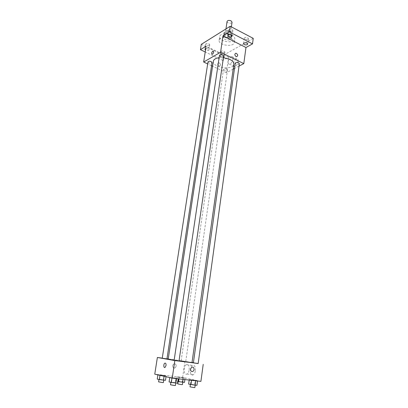 <?xml version="1.0" encoding="UTF-8"?>
<svg xmlns="http://www.w3.org/2000/svg" width="408" height="408" viewBox="0 0 408 408"><rect width="100%" height="100%" fill="white"/><g stroke="black" fill="none" stroke-linecap="round" stroke-linejoin="round"><path stroke-width="0.31" stroke-dasharray="2.04 1.53" d="M227.062 21.461C226.685 23.225 231.917 23.99 232.06 22.19M229.541 31.528C227.486 30.789 226.139 30.977 225.496 32.094C225.124 33.808 230.387 34.578 230.525 32.829L229.541 31.528M231.785 32.875L229.046 34.537L227.98 34.507L224.39 32.66L224.237 32.059L226.96 30.37L228.036 30.401L231.647 32.273L231.27 36.445L228.531 38.092L229.046 34.537M224.237 32.059L223.706 35.629L226.435 33.961L226.96 30.37M228.036 30.401L227.516 33.992L231.132 35.853L231.647 32.273M227.516 33.992L226.435 33.961M223.706 35.629L223.864 36.225L224.39 32.66M228.531 38.092L227.465 38.056L223.864 36.225M231.27 36.445L231.132 35.853M224.257 34.384C226.435 32.87 232.014 34.588 231.52 36.608C231.305 39.387 222.875 38.153 223.462 35.435L224.257 34.384M223.992 36.179L223.196 37.225C222.61 39.933 231.05 41.162 231.265 38.398L229.684 36.348C227.562 35.435 225.665 35.379 223.992 36.179M227.465 38.056L227.98 34.507M231.851 35.042C227.394 32.584 219.871 33.619 219.677 36.664C218.586 41.754 234.391 44.059 234.799 38.872C234.921 37.454 233.942 36.179 231.851 35.042M231.331 38.668C226.858 36.225 219.326 37.24 219.137 40.259C218.05 45.298 233.886 47.608 234.289 42.468C234.411 41.065 233.427 39.795 231.331 38.668M224.502 52.601L224.885 52.122C223.773 50.668 222.472 50.475 220.988 51.541C221.519 52.703 222.691 53.055 224.502 52.601M247.967 39.188L248.426 38.607C247.238 37.031 245.861 36.858 244.295 38.087C244.826 39.331 246.049 39.698 247.967 39.188M232.417 31.095L232.851 30.524C231.662 28.871 230.265 28.667 228.659 29.922C229.209 31.243 230.464 31.635 232.417 31.095M209.381 45.176L209.738 44.702C208.621 43.187 207.305 42.968 205.78 44.049C206.336 45.273 207.534 45.65 209.381 45.176M253.24 38.357L223.523 55.202L201.282 44.36M233.162 69.166L226.394 72.701L228.628 57.151L222.758 60.41L223.523 55.202M239.017 66.111L234.488 68.478M238.139 61.486C238.303 59.803 237.864 58.976 236.829 59.012C234.024 59.221 231.657 67.162 234.575 66.575C236.324 65.938 237.512 64.24 238.139 61.486M222.758 60.41L205.229 51.974M220.585 56.33C222.401 55.881 223.579 56.233 224.119 57.375L223.732 57.854C221.916 58.293 220.743 57.941 220.208 56.799L220.585 56.33M205.739 48.736C207.534 48.572 208.595 49.006 208.916 50.026L208.554 50.495L205.505 50.235M228.628 57.151L206.142 46.17M223.411 57.64L219.132 57.666M213.338 61.22C211.951 67.575 233.366 70.696 233.855 64.214M226.394 72.701L212.578 66.213M211.553 65.734L207.667 63.908M226.726 68.967C225.083 68.416 224.012 68.534 223.518 69.314C224.675 70.727 226.006 70.916 227.516 69.89L226.726 68.967M219.468 55.391C220.667 56.931 222.059 57.14 223.65 56.013M207.973 61.95C209.131 63.424 210.487 63.638 212.032 62.597M239.358 63.628C238.833 64.469 237.721 64.602 236.028 64.031L235.243 63.082M219.305 62.878L218.739 62.74C217.184 63.867 217.403 65.005 219.397 66.157C220.85 65.428 220.82 64.337 219.305 62.878L218.739 62.74C217.184 63.867 217.403 65.005 219.397 66.157C220.85 65.428 220.82 64.337 219.31 62.878M236.635 56.738L236.069 56.595M233.06 59.002C233.233 57.314 232.805 56.488 231.775 56.528C228.99 56.758 226.608 64.745 229.505 64.138C231.239 63.485 232.422 61.771 233.06 59.002M213.71 51.974C213.415 53.229 212.889 54.009 212.14 54.325L212.135 54.325M179.01 360.963L174.145 360.223M168.193 359.157C167.77 358.8 192.505 362.411 192 362.63M198.155 363.594L193.387 362.896M162.246 358.224L166.959 358.907M174.129 360.33L179 361.039M184.707 361.31L181.137 360.749L184.707 361.31M198.171 363.482L193.423 362.651M192.03 362.411L168.229 358.933M166.984 358.77L162.256 358.132M182.917 377.614L177.052 376.936L185.105 378.094L177.052 376.936L185.105 378.094L182.917 377.614L182.305 381.893L178.296 381.317L176.419 381.235L177.827 381.562M175.996 378.109L169.759 377.395L178.255 378.614L169.759 377.395L178.255 378.614L175.996 378.109L175.333 382.617L169.08 381.929M200.909 381.393L182.636 377.41L154.76 374.172M164.031 375.431L157.921 374.723L166.153 375.906L157.921 374.723L166.153 375.906L164.031 375.431L163.368 379.787L157.238 379.108M195.243 380.307L189.266 379.624L197.574 380.817L189.266 379.624L197.574 380.817L195.243 380.307L194.636 384.729L188.639 384.071M182.636 377.41L184.967 361.177M195.432 370.586C195.605 366.69 194.636 364.971 192.52 365.435C189.134 366.965 189.842 376.773 193.234 374.758C194.356 374.054 195.09 372.667 195.432 370.586M174.716 363.803C172.757 364.313 172.252 365.578 173.211 367.598C174.813 369.388 177.291 365.849 175.578 364.242L174.716 363.803C172.757 364.313 172.258 365.578 173.211 367.598C174.813 369.388 177.291 365.849 175.578 364.242L174.716 363.803M189.21 369.811C189.404 365.884 188.45 364.16 186.349 364.63C182.983 366.175 183.636 376.043 187.012 374.009C188.129 373.3 188.863 371.902 189.21 369.811M166.031 365.512L165.041 367.43M196.967 385.264L194.636 384.729M194.147 384.979L190.398 384.316L194.147 384.979M190.5 384.137L191.117 379.715M189.205 380.062L189.266 379.624M190.041 386.861L194.861 387.575M184.493 382.393L182.305 381.893M181.718 382.107L178.128 381.475L181.718 382.107M178.296 381.317L178.913 377.043M176.419 381.235L177.052 376.936M179 378.899L179.214 377.415M183.07 379.364L183.263 377.997M184.895 379.567L185.105 378.094M177.766 383.938L182.437 384.622M177.597 383.148L175.333 382.617M174.644 382.852L170.881 382.184L174.644 382.852M171.105 382.01L171.773 377.502M170.493 384.785L175.42 385.499M165.49 380.287L163.368 379.787M162.588 379.986L158.982 379.353L162.588 379.986M159.268 379.2L159.941 374.84M164.082 376.283L164.159 375.788M166.025 376.722L166.153 375.906M158.595 381.868L163.363 382.556M225.966 28.917L225.496 32.094M231.382 26.887L230.525 32.829M231.265 38.398L231.52 36.608M223.196 37.225L223.462 35.435M234.289 42.468L234.799 38.872M219.137 40.259L219.677 36.664M205.78 44.049L204.944 49.373M209.738 44.702L208.916 50.026M228.659 29.922L227.843 35.506M232.851 30.524L232.05 36.108M244.295 38.087L243.545 43.595M248.426 38.607L247.687 44.115M220.988 51.541L220.208 56.799M224.885 52.122L224.119 57.375M229.505 64.138L234.575 66.575M231.775 56.528L236.829 59.012M185.757 361.427L227.516 69.89M181.137 360.749L223.518 69.314M187.012 374.009L193.234 374.758M186.349 364.63L192.52 365.435"/><path stroke-width="0.61" d="M231.382 26.887L232.06 22.19L231.086 20.864C229.051 20.114 227.71 20.313 227.062 21.461L225.966 28.917M205.229 51.974L200.435 49.669L201.282 44.36L230.204 26.27L253.24 38.357L252.516 43.88L245.973 47.517L223.013 35.817L229.383 31.906L230.204 26.27M200.435 49.669L206.142 46.17L203.658 62.026L220.575 52.25L223.013 35.817M213.71 51.974C213.415 53.229 212.889 54.009 212.135 54.325C211.252 53.392 211.599 52.244 213.17 50.873L213.71 51.974L213.17 50.873C211.599 52.244 211.257 53.397 212.14 54.325M228.266 34.95C230.224 34.42 231.489 34.802 232.05 36.108L231.617 36.674C229.658 37.199 228.398 36.812 227.843 35.506L228.266 34.95M243.994 43.029C245.917 42.524 247.146 42.886 247.687 44.115L247.228 44.686C245.31 45.186 244.081 44.824 243.545 43.595L243.994 43.029M229.383 31.906L252.516 43.88M220.575 52.25L243.8 63.617L245.973 47.517M243.8 63.617L239.017 66.111M234.488 68.478L233.162 69.166M205.505 50.235L204.944 49.373L205.739 48.736M179.01 360.963L192 362.63L233.855 64.214C234.003 62.45 232.662 60.843 229.826 59.39L223.411 57.64M219.132 57.666C215.674 58.186 213.741 59.369 213.338 61.22L168.193 359.157L174.145 360.223M212.578 66.213L211.553 65.734M207.667 63.908L203.658 62.026M222.814 54.998C221.105 54.412 219.989 54.544 219.468 55.391L174.129 360.33L179 361.039L223.65 56.013L222.814 54.998M211.186 61.603C209.534 61.042 208.463 61.159 207.973 61.95L162.246 358.224L166.959 358.907L212.032 62.597L211.186 61.603M235.243 63.082C236.793 61.98 238.165 62.159 239.358 63.628L198.155 363.594L193.387 362.896L235.243 63.082M236.069 56.595C234.518 55.07 234.478 53.938 235.946 53.188C237.997 54.407 238.226 55.59 236.635 56.738L236.069 56.595C234.518 55.07 234.478 53.938 235.946 53.188C237.997 54.407 238.226 55.59 236.635 56.738M162.256 358.132L157.371 357.479L174.838 360.58L198.171 363.482M193.423 362.651L192.03 362.411M168.229 358.933L166.984 358.77M174.838 360.58L172.232 378.124L154.76 374.172L157.371 357.479M166.025 365.512L165.041 367.43C163.577 368.363 163.368 363.89 164.832 363.171C165.745 362.952 166.143 363.732 166.025 365.512C166.148 363.732 165.75 362.952 164.837 363.171L164.832 363.171C163.373 363.89 163.577 368.363 165.041 367.43M172.232 378.124L200.909 381.393L203.209 364.359M192.081 371.611L191.179 371.142C189.429 369.449 191.954 365.777 193.586 367.613C194.601 369.719 194.096 371.05 192.081 371.611L191.179 371.142C189.429 369.449 191.949 365.772 193.586 367.613C194.601 369.719 194.096 371.05 192.081 371.611M189.205 380.062L188.639 384.071L195.136 385.208L196.967 385.264L197.549 381.011M190.949 384.606L191.546 380.327M195.136 385.208L195.743 380.807M195.187 385.208L194.861 387.575L193.795 387.534L190.041 386.861L190.373 384.474M177.827 381.562L184.493 382.393L184.895 379.567M178.587 381.74L179 378.899M182.646 382.322L183.07 379.364M182.764 382.327L182.437 384.622L181.361 384.581L177.766 383.938L178.102 381.628M169.733 377.563L169.08 381.929L171.319 382.464L177.597 383.148L178.23 378.808M171.319 382.464L171.972 378.068M175.608 383.076L176.266 378.588M175.772 383.081L175.42 385.499L174.262 385.458L170.493 384.785L170.855 382.352M157.896 374.886L157.238 379.108L159.334 379.608L165.49 380.287L166.025 376.722M159.334 379.608L159.992 375.36M163.486 380.2L164.082 376.283M163.72 380.21L163.363 382.556L162.2 382.51L158.595 381.868L158.957 379.517"/></g></svg>
